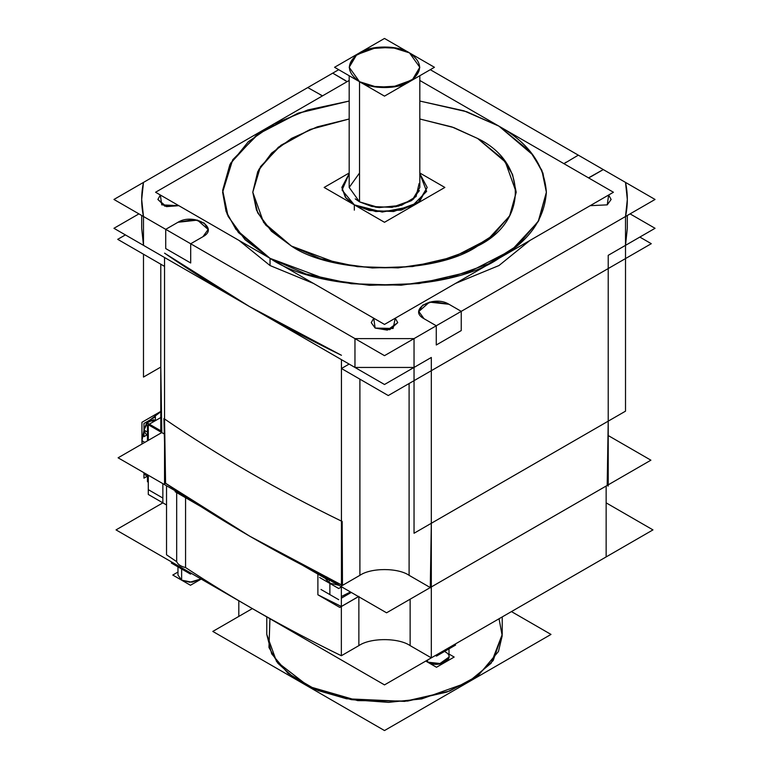 <?xml version="1.0" encoding="UTF-8"?>
<svg xmlns="http://www.w3.org/2000/svg" width="769" height="769" viewBox="0 0 769 769"><rect width="100%" height="100%" fill="white"/><g stroke="black" fill="none" stroke-linecap="round" stroke-linejoin="round"><path stroke-width="1.15" d="M326.863 576.99L325.508 577.779L334.054 582.71L335.409 581.922L341.436 584.882L249.781 536.224L165.585 483.259L164.537 418.97C218.492 455.911 277.455 489.959 341.436 521.103C277.455 489.959 218.483 455.911 164.537 418.97L164.537 257.509L164.537 418.97L165.585 483.259L166.537 483.912L165.585 483.259L164.537 483.855L164.537 257.509L164.537 266.372L117.715 239.342L164.537 266.372L117.715 239.342L164.537 266.372L117.715 239.342L164.537 266.372L117.715 239.342L125.395 234.91L117.715 239.342L125.395 234.91L117.715 239.342L125.395 234.91L117.715 239.342L125.395 234.91L117.715 239.342L164.537 266.372L164.537 418.97C218.492 455.911 277.455 489.959 341.436 521.103L341.446 359.642L341.436 368.505L341.446 359.642L341.436 368.505L349.126 364.073L341.446 368.505L341.436 521.103L342.484 585.392L342.186 521.469C277.667 490.103 218.242 455.796 163.912 418.538L164.537 442.925M630.08 213.878L655.053 228.297L608.221 255.327L608.221 486.037L607.183 485.431L431.322 586.958L607.183 485.431L431.322 586.958L606.145 486.037L606.145 556.929L431.322 657.851L606.145 556.929L606.145 486.037L431.322 586.958L607.183 485.431L608.221 421.152L431.322 523.276L430.284 587.564L386.567 612.806L317.885 573.155L386.567 612.806L430.284 587.564L386.567 612.806L317.885 573.155L386.567 612.806L430.284 587.564L409.098 575.327L409.098 383.51L409.098 575.327C398.025 567.666 370.975 567.666 359.902 575.327L342.484 585.392L341.436 521.103L342.484 585.392L359.902 575.327C370.975 567.666 398.025 567.666 409.098 575.327L431.322 588.16L431.322 657.851L410.137 645.624L410.137 599.195L410.137 645.624C398.602 637.636 370.398 637.636 358.863 645.624C370.398 637.636 398.602 637.636 410.137 645.624L431.322 657.851L431.322 357.46L431.322 523.276L430.284 587.564L431.322 523.276L608.221 421.152L608.221 268.544L608.221 421.152L607.183 485.431L606.145 486.037L606.145 556.929L431.322 657.851L606.145 556.929L606.145 486.037L431.322 586.958L607.183 485.431L608.221 421.152L431.322 523.276L430.284 587.564L409.098 575.327C398.025 567.666 370.975 567.666 359.902 575.327L341.436 585.988L341.436 368.505L388.268 395.545L651.285 243.686L388.268 395.545L341.446 368.505L388.268 395.545L651.285 243.686L388.268 395.545L341.446 368.505L388.268 395.545L651.285 243.686L388.268 395.545L341.446 368.505L388.268 395.545L651.285 243.686L388.268 395.545L341.446 368.505L349.126 364.073L341.436 368.505L341.436 521.103C277.455 489.959 218.492 455.911 164.537 418.97L165.585 483.259L185.569 496.659C226.865 523.785 270.967 549.277 317.885 573.155L326.219 577.365L329.142 579.874L326.219 577.365L335.409 581.922L329.142 579.874L341.436 584.882L317.885 573.155L317.885 594.783L317.885 573.155L326.219 577.365L329.142 579.874L326.219 577.365L335.409 581.922L329.142 579.874L329.142 582.998L338.908 585.286L329.142 582.998L329.142 579.874L329.142 582.998L338.908 585.286L329.142 582.998L329.142 579.874L335.409 581.922M138.92 213.878L113.947 228.297L354.961 367.447L354.961 338.61L354.961 367.447L414.039 367.447L431.322 357.46L431.322 523.276L608.221 421.152L608.221 255.327L625.514 245.349L608.221 255.327L608.221 268.544L608.221 255.327L625.514 245.349L625.514 216.512L461.246 311.349L461.246 330.574L436.273 344.993L436.273 325.768L414.039 338.61L414.039 367.447L431.322 357.46L384.5 384.5L143.486 245.349L143.486 216.512L141.688 199.459L143.486 182.407L307.754 87.57L322.538 95.856L307.754 87.57L143.486 182.407L141.688 199.459L143.486 216.512L143.486 245.349L354.961 367.447L414.039 367.447L414.039 338.61L354.961 338.61L190.693 243.763L190.693 262.988L165.72 248.57L165.72 229.345L143.486 216.512L354.961 338.61L414.039 338.61L625.514 216.512L627.312 199.459L625.514 216.512L461.246 311.349L461.246 330.574L436.273 344.993L436.273 325.768L424.007 318.693L436.273 325.768L414.039 338.61L354.961 338.61L190.693 243.763L202.958 236.689L208.13 229.479L197.489 220.117L177.985 222.27L165.72 229.345L177.985 222.27L194.249 219.521L204.371 223.193L208.13 229.479L202.958 236.689L190.693 243.763L190.693 262.988L190.693 243.763L190.693 262.988L165.72 248.57L165.72 229.345L165.72 248.57L165.72 229.345L143.486 216.512C141.083 205.14 141.083 193.778 143.486 182.407L307.754 87.57L322.538 95.856L307.754 87.57M148.292 440.377L148.292 424.757L161.817 432.562L148.292 424.757L148.292 440.377L148.292 424.757L164.306 434.004L161.817 432.562L118.099 457.805L161.817 432.562L118.099 457.805L186.771 497.456L118.099 457.805L186.771 497.456L118.099 457.805L161.817 432.562L160.779 367.082L160.779 264.2L160.779 431.967L164.306 434.004L161.817 432.562L160.779 367.082L161.817 432.562L148.292 424.757L148.292 440.377L148.292 423.556L160.779 430.765M148.292 475.232L148.292 494.448L166.537 504.973L162.855 502.859L162.855 498.052L148.292 489.642L162.855 498.052L162.855 502.859L116.032 529.889L384.5 684.891L652.968 529.889L606.145 502.849M332.727 73.151L347.088 81.677L332.727 73.151L338.716 69.691L332.727 73.151L344.993 80.226L332.727 73.151L338.716 69.691L143.486 182.407C141.083 193.778 141.083 205.14 143.486 216.512L143.486 245.349L143.486 216.512L143.486 245.349L141.688 228.297L143.486 245.349L249.223 306.398L164.537 253.155C218.483 290.096 277.455 324.143 341.446 355.288L249.223 306.398L143.486 245.349M603.281 169.574L588.496 177.86L603.281 169.574L625.514 182.407L603.281 169.574L591.015 176.649L603.281 169.574L625.514 182.407L627.312 199.459L625.514 182.407L430.284 69.691L578.307 155.155L563.956 163.691L578.307 155.155L430.284 69.691L655.053 199.459L384.5 355.663L113.947 199.459L338.716 69.691M414.039 338.61L414.039 367.447L354.961 367.447L249.223 306.398L354.961 367.447L354.961 338.61L354.961 367.447L354.961 338.61L414.039 338.61L414.039 533.263L625.514 411.165L625.514 216.512L625.514 245.349L627.312 228.297L627.312 215.474L627.312 228.297L625.514 245.349L625.514 216.512L461.246 311.349L448.981 304.274L429.477 302.121L418.826 311.483L424.007 318.693L418.826 311.483L422.585 305.197L432.716 301.525L448.981 304.274L461.246 311.349L461.246 330.574L436.273 344.993L436.273 325.768L424.007 318.693C407.214 309.792 433.562 294.575 448.981 304.274L461.246 311.349L461.246 330.574L436.273 344.993L436.273 325.768L414.039 338.61L414.039 367.447L431.322 357.46L431.322 523.276M238.996 240.409L270.034 265.545L238.996 240.409L270.034 265.545L238.996 240.409L270.034 265.545L313.569 283.463L270.034 265.545L270.034 258.336L235.939 229.373L226.057 211.398L222.626 192.25L232.728 159.75L259.586 132.806L297.911 113.283L349.184 101.047L298.824 112.956L256.798 134.815L230.738 163.028L222.626 192.25L227.134 214.157L238.428 232.526L270.034 258.336L327.123 279.637L369.505 285.309L419.124 283.55L469.686 271.717L511.962 249.858L538.204 221.578L546.375 192.25L538.752 220.597L517.883 245.205L488.219 264.007L448.798 278.022L401.216 285.212L351.327 283.723L305.947 273.966L270.034 258.336L245.032 239.688L228.095 216.349L222.654 190.308L229.921 164.499L248.291 141.756L274.187 123.847L307.802 109.948L349.184 101.047L307.802 109.948L274.187 123.847L248.291 141.756L229.921 164.499L222.654 190.308L228.095 216.349L245.032 239.688L270.034 258.336L245.032 239.688L228.095 216.349L222.654 190.308L229.921 164.499L248.291 141.756L274.187 123.847L307.802 109.948L349.184 101.047M455.431 283.463L498.966 265.545L530.004 240.409L498.966 265.545L455.431 283.463L498.966 265.545L530.004 240.409L498.966 265.545L455.431 283.463L498.966 265.545L530.004 240.409M590.169 205.679L607.25 204.862L590.169 205.679L607.25 204.862L590.169 205.679L607.25 204.862L611.124 199.459L608.654 195.009L611.124 199.459L607.25 204.862L608.654 195.009M373.734 318.203L375.137 328.065L373.734 318.203L375.137 328.065L371.254 322.653L373.734 318.203L371.254 322.653L375.137 328.065L389.758 329.67L397.746 322.653L395.266 318.203L397.746 322.653L387.336 330.122L375.137 328.065L393.084 328.478L395.266 318.203L393.084 328.478L375.137 328.065L393.084 328.478L395.266 318.203M160.346 195.009L157.876 199.459L164.806 206.179L178.831 205.679L166.479 206.621L157.876 199.459L160.346 195.009L161.75 204.862L178.831 205.679L161.75 204.862L160.346 195.009L161.75 204.862L178.831 205.679M329.142 582.998L325.268 578.375L329.142 582.998L338.908 585.286M341.349 596.542L350.462 591.957M185.569 497.716L185.569 567.551C180.878 566.455 177.918 564.494 176.678 561.658L176.678 492.583L176.678 561.658L166.537 554.805L176.678 561.658C177.918 564.494 180.878 566.455 185.569 567.551L185.569 497.716L185.569 567.551C180.878 566.455 177.918 564.494 176.678 561.658L176.678 492.583L176.678 561.658L166.537 554.805L166.537 485.768L166.537 554.805L166.537 485.768L166.537 554.805L176.678 561.658C177.918 564.494 180.878 566.455 185.569 567.551L185.569 497.716L185.569 567.551C233.718 599.176 285.645 628.561 341.349 655.736L341.349 606.472L317.885 594.783L317.885 573.155C270.967 549.277 226.865 523.785 185.569 496.659C180.878 495.563 177.918 493.602 176.678 490.766L175.101 491.679L176.678 490.766C177.918 493.602 180.878 495.563 185.569 496.659C233.718 528.284 285.645 557.669 341.349 584.844M185.569 567.551C233.718 599.176 285.645 628.561 341.349 655.736L341.349 606.472L358.863 596.36L358.863 645.624L341.349 655.736C285.645 628.561 233.718 599.176 185.569 567.551C233.718 599.176 285.645 628.561 341.349 655.736L358.863 645.624L341.349 655.736L341.349 586.699M160.779 417.548L149.33 424.152M147.456 440.858L147.456 425.478L147.456 440.858L147.456 425.478L148.292 424.997L147.456 425.478L148.292 425.959L147.456 425.478L148.292 424.997L147.456 425.478L147.456 440.858L147.456 425.478L148.292 425.959L147.456 425.478L148.292 424.997M148.292 482.192L147.456 481.711L147.456 474.752L147.456 481.711L148.292 482.192L147.456 481.711L147.456 474.752L147.456 481.711L148.292 482.192L147.456 481.711L147.456 474.752M141.938 440.675L142.207 443.886L141.938 440.675L143.957 430.553L141.938 440.675L144.851 442.358L141.938 440.675L143.957 430.553L141.938 440.675L144.851 442.358L141.938 440.675L143.957 430.553M160.779 411.723L150.109 419.903M143.957 430.063L145.639 433.774L147.456 434.821L145.639 433.774L143.957 430.063L148.119 432.466L143.957 430.063L148.119 432.466L143.957 430.063L147.571 421.835L153.733 419.749L146.591 422.979L143.957 430.063L148.475 420.999L154.857 420.96L148.475 420.999L143.957 430.063L148.475 420.999L154.857 420.96M144.072 472.8L145.639 475.252L147.456 476.299L145.639 475.252L144.072 472.8M266.776 634.425L276.58 661.58L308.802 686.477L357.643 700.607L407.647 701.068L446.904 692.062L473.156 679.152L493.179 660.561L502.224 634.425L502.224 616.921L502.224 634.425L491.151 663.205L467.744 682.488L421.672 698.915L388.489 702.357L351.404 699.655L315.848 689.639L288 673.365L271.668 653.833L266.776 634.425L266.776 616.921L266.776 634.425M440.647 652.477L449.375 647.431M425.959 660.956L427.641 662.157L425.959 660.956L427.641 662.157L425.959 660.956L427.641 662.157L441.454 663.676L449 657.053L449 648.873L449 657.053L439.166 664.108L427.641 662.157L427.641 659.985L427.641 662.157C438.561 669.02 457.228 658.245 445.338 651.949C457.228 658.245 438.561 669.02 427.641 662.157L440.474 663.897L448.808 658.302M177.581 565.426L180.898 568.56L177.581 565.426L180.898 568.56L177.581 565.426L180.898 568.56L186.309 570.473L180.898 568.56L180.898 567.339L180.898 568.56L180.898 567.339L180.898 568.56L186.309 570.473M181.628 569.935L181.628 580.153L181.628 569.935L181.628 580.153L177.966 575.049L177.966 566.859L177.966 575.049L181.628 580.153L191.981 582.22L200.997 578.942L189.799 582.258L181.628 580.153L181.628 568.137L181.628 580.153L181.628 568.137L181.628 580.153L191.981 582.22L200.997 578.942L191.981 582.22L181.628 580.153L191.981 582.22L200.997 578.942M419.816 101.047L463.957 110.823L498.966 126.164L463.957 110.823L419.816 101.047L463.957 110.823L498.966 126.164L533.061 155.127L542.943 173.102L546.375 192.25L541.866 170.343L530.572 151.974L498.966 126.164L466.764 111.755L419.816 101.047L463.957 110.823L498.966 126.164C528.572 142.803 544.375 164.835 546.375 192.25C544.375 219.665 528.572 241.697 498.966 258.336C447.452 293.989 321.548 293.989 270.034 258.336L270.034 265.545L313.569 283.463L270.034 265.545L270.034 258.336C321.548 293.989 447.452 293.989 498.966 258.336C528.572 241.697 544.375 219.665 546.375 192.25C544.375 164.835 528.572 142.803 498.966 126.164C528.572 142.803 544.375 164.835 546.375 192.25C544.375 219.665 528.572 241.697 498.966 258.336C447.452 293.989 321.548 293.989 270.034 258.336L270.034 265.545L313.569 283.463M349.184 118.993L317.184 126.885L291.547 138.382L271.572 153.118L257.769 171.535L252.79 192.163L257.692 212.802L271.428 231.248L291.364 246.022L271.428 231.248L257.692 212.802L252.79 192.163L257.769 171.535L271.572 153.118L291.547 138.382L317.184 126.885L349.184 118.993L317.184 126.885L291.547 138.382L271.572 153.118L257.769 171.535L252.79 192.163L257.692 212.802L271.428 231.248L291.364 246.022L265.651 225.019L256.462 210.072L252.79 192.25L258.865 169.42L278.407 147.187L310.253 129.442L349.184 118.993L310.09 129.509L280.945 145.264L260.441 166.71L252.79 192.25L263.623 222.452L291.364 246.022L320.586 258.74L357.508 266.68L398.102 267.881L436.811 262.037L468.888 250.636L493.025 235.333L510.001 215.32L516.21 192.25L505.377 162.048L477.636 138.478L451.932 126.933L419.816 118.993L453.816 127.587L477.636 138.478L451.932 126.933L419.816 118.993L451.932 126.933L477.636 138.478L451.932 126.933L419.816 118.993M419.816 173.611L426.632 191.375L411.742 206.409L382.222 212.052L354.326 204.862L382.222 212.052L411.742 206.409L426.632 191.375L419.816 173.611L427.18 187.444L419.663 201.401L401.447 210.052L375.753 211.562L354.326 204.862L345.339 197.229L341.821 187.444L349.184 173.611L341.821 187.444L345.992 198.066L354.326 204.862L369.37 210.485L393.632 211.513L418.105 202.632L427.18 187.444L419.816 173.611L426.632 191.375L411.742 206.409L382.222 212.052L354.326 204.862L354.326 210.148L354.326 204.862L342.07 190.078L349.184 173.611L342.07 190.078L354.326 204.862L354.326 210.148L354.326 204.862L342.07 190.078L349.184 173.611M359.527 173.025L349.184 187.444L359.527 201.863L355.23 198.854L359.527 201.863L349.184 187.444L359.527 201.863L377.262 207.399L398.525 206.159L413.597 198.998L419.816 187.444L419.816 75.737L419.816 187.444L412.309 200.017L392.055 207.361L371.985 206.515L359.527 201.863L359.527 81.706L349.184 67.288L355.403 55.733L370.475 48.572L391.738 47.332L409.473 52.869L419.816 67.288L413.597 78.842L398.525 86.003L377.262 87.243L359.527 81.706L371.985 86.359L392.055 87.205L412.309 79.861L419.816 67.288L409.473 52.869L397.015 48.216L376.945 47.37L356.691 54.714L349.184 67.288L359.527 81.706C346.05 72.094 346.05 62.481 359.527 52.869C370.764 45.092 398.236 45.092 409.473 52.869C422.95 62.481 422.95 72.094 409.473 81.706C398.236 89.483 370.764 89.483 359.527 81.706C346.05 72.094 346.05 62.481 359.527 52.869C370.764 45.092 398.236 45.092 409.473 52.869C422.95 62.481 422.95 72.094 409.473 81.706C398.236 89.483 370.764 89.483 359.527 81.706C346.05 72.094 346.05 62.481 359.527 52.869C370.764 45.092 398.236 45.092 409.473 52.869C422.95 62.481 422.95 72.094 409.473 81.706C398.236 89.483 370.764 89.483 359.527 81.706L359.527 201.863L378.963 207.582L401.505 205.313L416.077 196.576L419.134 183.445L416.077 196.576L401.505 205.313L378.963 207.582L359.527 201.863L359.527 81.706L359.527 201.863L375.926 207.226L396.025 206.717L411.319 200.709L419.384 190.635M639.837 237.083L651.285 243.686L639.837 237.083M608.221 484.835L650.901 460.189L608.221 435.552L650.901 460.189L608.221 435.552L650.901 460.189L608.221 484.835M162.855 483.643L162.855 502.859L162.855 498.052L148.292 489.642L162.855 498.052M143.486 254.222L143.486 377.06L160.779 367.082L161.817 432.562M341.619 586.853L338.716 588.525L319.568 577.471M329.872 594.591L329.872 582.575L329.872 594.591M338.716 599.695L321.019 589.487M341.349 598.176L351.289 592.438M431.322 588.16L431.322 657.851L431.322 588.16L431.322 657.851L410.137 645.624C398.602 637.636 370.398 637.636 358.863 645.624L341.349 655.736L341.349 606.472L358.863 596.36L358.863 645.624L358.863 596.811M327.902 579.893L302.198 565.052L327.902 579.893L329.478 578.99L327.902 579.893M200.805 506.521L175.101 491.679L200.805 506.521M166.537 483.912L185.569 496.659C180.878 495.563 177.918 493.602 176.678 490.766L185.569 496.659C226.865 523.785 270.967 549.277 317.885 573.155L317.885 594.783L339.802 607.433L358.527 596.619M160.779 411.415L141.938 422.287L141.938 444.04M147.312 434.735L143.957 436.677L143.957 423.459L155.405 416.846L155.405 420.643M143.957 472.733L143.957 478.155L147.312 476.213M238.813 600.781L238.813 616.411L252.347 608.596L212.802 631.426L384.5 730.55L550.998 634.425L511.452 611.595M454.585 644.432L455.633 645.037L436.494 656.092L435.437 655.486M449 654.063L454.181 657.053L436.494 667.261L425.757 661.071M191.519 573.472L190.472 574.087L171.324 563.033L172.381 562.418M201.199 579.067L190.472 585.257L172.775 575.049L177.966 572.049M359.902 379.165L359.902 575.327C370.975 567.666 398.025 567.666 409.098 575.327L409.098 510.443L409.098 575.327L430.284 587.564M419.816 80.466L613.431 192.25L384.5 324.422L155.569 192.25L349.184 80.466M291.364 246.022L337.812 263.354L372.302 267.968L412.674 266.535L453.816 256.913L488.209 239.13L509.559 216.108L516.21 192.25L512.539 174.428L503.349 159.481L477.636 138.478C527.87 162.682 527.87 221.818 477.636 246.022C435.715 275.023 333.285 275.023 291.364 246.022C333.285 275.023 435.715 275.023 477.636 246.022C527.87 221.818 527.87 162.682 477.636 138.478C527.87 162.682 527.87 221.818 477.636 246.022C435.715 275.023 333.285 275.023 291.364 246.022M419.816 172.987L444.857 187.444L384.5 222.289L324.143 187.444L349.184 172.987M384.5 38.45L434.447 67.288L384.5 96.125L334.553 67.288L384.5 38.45M606.145 556.929L606.145 486.037L607.183 485.431L431.322 586.958M578.307 155.155L563.956 163.691L578.307 155.155L430.284 69.691M625.514 182.407C627.917 193.778 627.917 205.14 625.514 216.512C627.917 205.14 627.917 193.778 625.514 182.407C627.917 193.778 627.917 205.14 625.514 216.512L625.514 245.349M354.961 338.61L190.693 243.763L202.958 236.689C219.742 227.787 193.404 212.571 177.985 222.27L165.72 229.345L143.486 216.512C141.083 205.14 141.083 193.778 143.486 182.407M431.322 657.851L410.137 645.624L410.137 599.195M166.537 504.973L162.855 502.859L166.537 504.973M341.349 606.472L358.863 596.36L341.349 606.472L317.885 594.783L341.349 606.472L341.349 655.736M269.948 618.757L268.958 647.46L277.936 663.32L294.575 678.296L318.193 690.591L346.502 698.761L404.581 701.395L449.5 691.091L478.222 675.557L498.456 651.487L502.205 635.819L499.052 618.747L502.205 635.819L498.456 651.487L478.222 675.557L449.5 691.091L404.581 701.395L346.502 698.761L318.193 690.591L294.575 678.296L277.936 663.32L268.958 647.46L269.948 618.757L268.958 647.46L277.936 663.32L294.575 678.296L318.193 690.591L346.502 698.761L404.581 701.395L449.5 691.091L478.222 675.557L498.456 651.487L502.205 635.819L499.052 618.747M409.098 383.51L409.098 575.327M190.693 262.988L165.72 248.57L190.693 262.988M607.183 485.431L608.221 421.152M461.246 311.349L448.981 304.274C433.562 294.575 407.214 309.792 424.007 318.693L436.273 325.768M190.693 243.763L202.958 236.689C219.742 227.787 193.404 212.571 177.985 222.27L165.72 229.345M341.446 355.288L249.223 306.398L164.537 253.155M164.537 418.97L164.537 257.509M341.446 359.642L341.436 521.103M358.863 645.624C370.398 637.636 398.602 637.636 410.137 645.624M185.569 496.659C180.878 495.563 177.918 493.602 176.678 490.766M176.678 561.658L176.678 492.583M166.537 554.805L166.537 485.768M147.456 425.478L148.292 425.959M359.902 575.327L359.902 510.443L359.902 575.327L342.484 585.392M354.961 367.447L414.039 367.447M566.042 162.23L563.956 163.691M588.496 177.86L591.015 176.649M448.981 304.274C433.562 294.575 407.214 309.792 424.007 318.693M202.958 236.689C219.742 227.787 193.404 212.571 177.985 222.27M320.019 94.645L322.538 95.856M347.088 81.677L344.993 80.226M153.733 419.749L155.338 420.681L153.733 419.749M141.688 228.297L141.688 215.474L141.688 228.297M349.184 187.444L349.184 75.737L349.184 187.444"/></g></svg>
